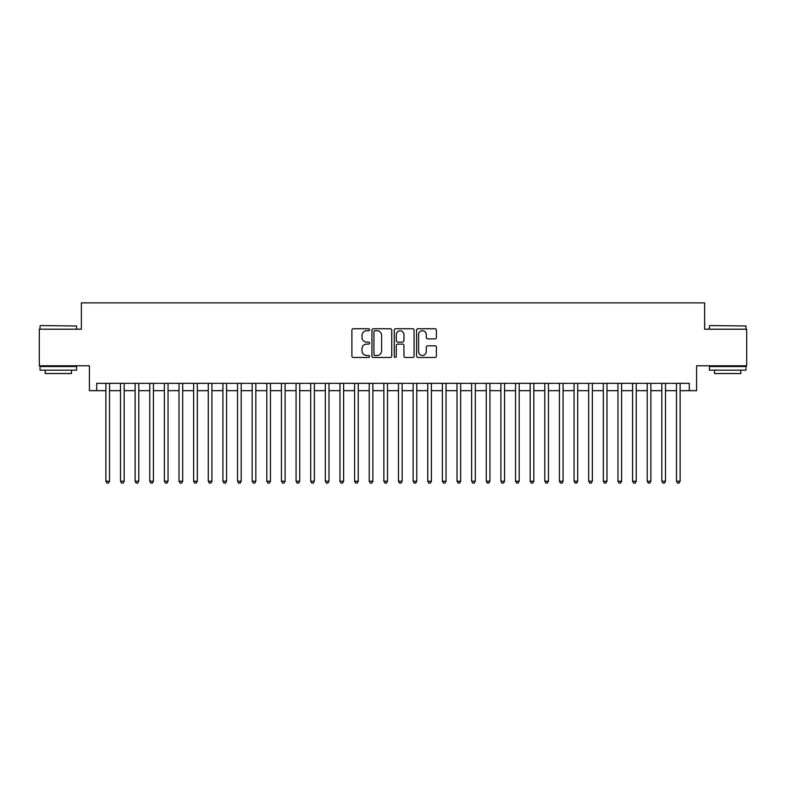 <?xml version="1.0" encoding="UTF-8"?>
<svg xmlns="http://www.w3.org/2000/svg" width="786" height="786" viewBox="0 0 786 786"><rect width="100%" height="100%" fill="white"/><g stroke="black" fill="none" stroke-linecap="round" stroke-linejoin="round"><path stroke-width="1.18" d="M369.587 329.756A1.002 1.002 0 0 0 368.585 328.745L353.327 328.745A1.434 1.434 0 0 0 351.892 330.189L351.892 356.038A1.434 1.434 0 0 0 353.327 357.473L368.585 357.473A1.002 1.002 0 0 0 369.587 356.461A1.002 1.002 0 0 0 368.585 355.459L366.61 355.459A4.598 4.598 0 0 1 362.012 350.861L362.012 348.709A4.598 4.598 0 0 1 366.61 344.111L368.585 344.111A1.002 1.002 0 0 0 369.587 343.109A1.002 1.002 0 0 0 368.585 342.106L366.61 342.106A4.598 4.598 0 0 1 362.012 337.508L362.012 335.357A4.598 4.598 0 0 1 366.61 330.759L368.585 330.759A1.002 1.002 0 0 0 369.587 329.756M434.972 338.874A1.434 1.434 0 0 0 436.407 337.44L436.407 330.189A1.434 1.434 0 0 0 434.972 328.745L418.024 328.745A1.434 1.434 0 0 0 416.59 330.189L416.59 356.038A1.434 1.434 0 0 0 418.024 357.473L434.972 357.473A1.434 1.434 0 0 0 436.407 356.038L436.407 347.274A1.434 1.434 0 0 0 434.972 345.84L427.722 345.84A1.434 1.434 0 0 0 426.277 347.274L426.277 351.617A3.842 3.842 0 0 1 422.436 355.459A3.842 3.842 0 0 1 418.594 351.617L418.594 334.6A3.842 3.842 0 0 1 422.436 330.759A3.842 3.842 0 0 1 426.277 334.6L426.277 337.44A1.434 1.434 0 0 0 427.722 338.874L434.972 338.874M96.727 390.662L96.727 383.342L689.273 383.342L689.273 390.662L696.592 390.662L696.592 365.785L746.7 365.785L746.7 329.206L704.639 329.206L704.639 302.875L81.361 302.875L81.361 329.206L39.3 329.206L39.3 365.785L89.407 365.785L89.407 390.662L105.874 390.662M391.742 330.189A1.434 1.434 0 0 0 390.308 328.745L373.36 328.745A1.434 1.434 0 0 0 371.925 330.189L371.925 356.038A1.434 1.434 0 0 0 373.36 357.473L390.308 357.473A1.434 1.434 0 0 0 391.742 356.038L391.742 330.189M395.692 328.745L412.64 328.745A1.434 1.434 0 0 1 414.075 330.189L414.075 356.038A1.434 1.434 0 0 1 412.64 357.473L405.389 357.473A1.434 1.434 0 0 1 403.955 356.038L403.955 345.555A1.434 1.434 0 0 0 402.511 344.111L397.706 344.111A1.434 1.434 0 0 0 396.272 345.555L396.272 356.461A1.002 1.002 0 0 1 395.26 357.473A1.002 1.002 0 0 1 394.258 356.461L394.258 330.189A1.434 1.434 0 0 1 395.692 328.745M109.529 390.662L120.504 390.662M124.159 390.662L135.133 390.662M138.788 390.662L149.762 390.662M153.417 390.662L164.392 390.662M168.047 390.662L179.021 390.662M182.686 390.662L193.651 390.662M197.315 390.662L208.29 390.662M211.945 390.662L222.919 390.662M226.574 390.662L237.549 390.662M241.204 390.662L252.178 390.662M255.833 390.662L266.808 390.662M270.463 390.662L281.437 390.662M285.102 390.662L296.067 390.662M299.731 390.662L310.706 390.662M314.361 390.662L325.335 390.662M328.99 390.662L339.965 390.662M343.62 390.662L354.594 390.662M358.249 390.662L369.224 390.662M372.878 390.662L383.853 390.662M387.518 390.662L398.482 390.662M402.147 390.662L413.122 390.662M416.776 390.662L427.751 390.662M431.406 390.662L442.38 390.662M446.035 390.662L457.01 390.662M460.665 390.662L471.639 390.662M475.294 390.662L486.269 390.662M489.933 390.662L500.898 390.662M504.563 390.662L515.537 390.662M519.192 390.662L530.167 390.662M533.822 390.662L544.796 390.662M548.451 390.662L559.426 390.662M563.081 390.662L574.055 390.662M577.71 390.662L588.685 390.662M592.349 390.662L603.314 390.662M606.979 390.662L617.953 390.662M621.608 390.662L632.583 390.662M636.238 390.662L647.212 390.662M650.867 390.662L661.841 390.662M665.496 390.662L676.471 390.662M680.126 390.662L689.273 390.662M374.942 330.759A1.002 1.002 0 0 0 373.94 331.761L373.94 354.457A1.002 1.002 0 0 0 374.942 355.459L377.025 355.459A4.598 4.598 0 0 0 381.623 350.861L381.623 335.357A4.598 4.598 0 0 0 377.025 330.759L374.942 330.759M403.955 334.669A3.842 3.842 0 0 0 400.113 330.827A3.842 3.842 0 0 0 396.272 334.669L396.272 340.672A1.434 1.434 0 0 0 397.706 342.106L402.511 342.106A1.434 1.434 0 0 0 403.955 340.672L403.955 334.669M109.529 383.342L109.529 481.229L105.874 481.229L105.874 383.342M109.529 481.229L108.429 483.125L106.965 483.125L105.874 481.229M40.469 325.551L76.606 325.994L40.469 325.551M58.321 370.177L40.027 370.177L40.027 366.522L76.606 366.522L76.606 370.177L58.321 370.177M71.487 370.177L71.487 373.537L45.156 373.537L45.156 370.177M709.827 325.551L745.973 325.994L709.827 325.551M727.679 370.177L709.394 370.177L709.394 366.522L745.973 366.522L745.973 370.177L727.679 370.177M740.844 370.177L740.844 373.537L714.513 373.537L714.513 370.177M124.159 383.342L124.159 481.229L120.504 481.229L120.504 383.342M124.159 481.229L123.058 483.125L121.594 483.125L120.504 481.229M138.788 383.342L138.788 481.229L135.133 481.229L135.133 383.342M138.788 481.229L137.688 483.125L136.233 483.125L135.133 481.229M153.417 383.342L153.417 481.229L149.762 481.229L149.762 383.342M153.417 481.229L152.327 483.125L150.863 483.125L149.762 481.229M168.047 383.342L168.047 481.229L164.392 481.229L164.392 383.342M168.047 481.229L166.956 483.125L165.492 483.125L164.392 481.229M182.686 383.342L182.686 481.229L179.021 481.229L179.021 383.342M182.686 481.229L181.586 483.125L180.122 483.125L179.021 481.229M197.315 383.342L197.315 481.229L193.651 481.229L193.651 383.342M197.315 481.229L196.215 483.125L194.751 483.125L193.651 481.229M211.945 383.342L211.945 481.229L208.29 481.229L208.29 383.342M211.945 481.229L210.845 483.125L209.381 483.125L208.29 481.229M226.574 383.342L226.574 481.229L222.919 481.229L222.919 383.342M226.574 481.229L225.474 483.125L224.01 483.125L222.919 481.229M241.204 383.342L241.204 481.229L237.549 481.229L237.549 383.342M241.204 481.229L240.103 483.125L238.649 483.125L237.549 481.229M255.833 383.342L255.833 481.229L252.178 481.229L252.178 383.342M255.833 481.229L254.743 483.125L253.279 483.125L252.178 481.229M270.463 383.342L270.463 481.229L266.808 481.229L266.808 383.342M270.463 481.229L269.372 483.125L267.908 483.125L266.808 481.229M285.102 383.342L285.102 481.229L281.437 481.229L281.437 383.342M285.102 481.229L284.001 483.125L282.538 483.125L281.437 481.229M299.731 383.342L299.731 481.229L296.067 481.229L296.067 383.342M299.731 481.229L298.631 483.125L297.167 483.125L296.067 481.229M314.361 383.342L314.361 481.229L310.706 481.229L310.706 383.342M314.361 481.229L313.26 483.125L311.796 483.125L310.706 481.229M328.99 383.342L328.99 481.229L325.335 481.229L325.335 383.342M328.99 481.229L327.89 483.125L326.426 483.125L325.335 481.229M343.62 383.342L343.62 481.229L339.965 481.229L339.965 383.342M343.62 481.229L342.519 483.125L341.065 483.125L339.965 481.229M358.249 383.342L358.249 481.229L354.594 481.229L354.594 383.342M358.249 481.229L357.158 483.125L355.694 483.125L354.594 481.229M372.878 383.342L372.878 481.229L369.224 481.229L369.224 383.342M372.878 481.229L371.788 483.125L370.324 483.125L369.224 481.229M387.518 383.342L387.518 481.229L383.853 481.229L383.853 383.342M387.518 481.229L386.417 483.125L384.953 483.125L383.853 481.229M402.147 383.342L402.147 481.229L398.482 481.229L398.482 383.342M402.147 481.229L401.047 483.125L399.583 483.125L398.482 481.229M416.776 383.342L416.776 481.229L413.122 481.229L413.122 383.342M416.776 481.229L415.676 483.125L414.212 483.125L413.122 481.229M431.406 383.342L431.406 481.229L427.751 481.229L427.751 383.342M431.406 481.229L430.306 483.125L428.842 483.125L427.751 481.229M446.035 383.342L446.035 481.229L442.38 481.229L442.38 383.342M446.035 481.229L444.935 483.125L443.481 483.125L442.38 481.229M460.665 383.342L460.665 481.229L457.01 481.229L457.01 383.342M460.665 481.229L459.574 483.125L458.11 483.125L457.01 481.229M475.294 383.342L475.294 481.229L471.639 481.229L471.639 383.342M475.294 481.229L474.204 483.125L472.74 483.125L471.639 481.229M489.933 383.342L489.933 481.229L486.269 481.229L486.269 383.342M489.933 481.229L488.833 483.125L487.369 483.125L486.269 481.229M504.563 383.342L504.563 481.229L500.898 481.229L500.898 383.342M504.563 481.229L503.462 483.125L501.999 483.125L500.898 481.229M519.192 383.342L519.192 481.229L515.537 481.229L515.537 383.342M519.192 481.229L518.092 483.125L516.628 483.125L515.537 481.229M533.822 383.342L533.822 481.229L530.167 481.229L530.167 383.342M533.822 481.229L532.721 483.125L531.257 483.125L530.167 481.229M548.451 383.342L548.451 481.229L544.796 481.229L544.796 383.342M548.451 481.229L547.351 483.125L545.897 483.125L544.796 481.229M563.081 383.342L563.081 481.229L559.426 481.229L559.426 383.342M563.081 481.229L561.99 483.125L560.526 483.125L559.426 481.229M577.71 383.342L577.71 481.229L574.055 481.229L574.055 383.342M577.71 481.229L576.619 483.125L575.155 483.125L574.055 481.229M592.349 383.342L592.349 481.229L588.685 481.229L588.685 383.342M592.349 481.229L591.249 483.125L589.785 483.125L588.685 481.229M606.979 383.342L606.979 481.229L603.314 481.229L603.314 383.342M606.979 481.229L605.878 483.125L604.414 483.125L603.314 481.229M621.608 383.342L621.608 481.229L617.953 481.229L617.953 383.342M621.608 481.229L620.508 483.125L619.044 483.125L617.953 481.229M636.238 383.342L636.238 481.229L632.583 481.229L632.583 383.342M636.238 481.229L635.137 483.125L633.673 483.125L632.583 481.229M650.867 383.342L650.867 481.229L647.212 481.229L647.212 383.342M650.867 481.229L649.767 483.125L648.312 483.125L647.212 481.229M665.496 383.342L665.496 481.229L661.841 481.229L661.841 383.342M665.496 481.229L664.406 483.125L662.942 483.125L661.841 481.229M680.126 383.342L680.126 481.229L676.471 481.229L676.471 383.342M680.126 481.229L679.035 483.125L677.571 483.125L676.471 481.229M40.027 329.206L40.027 325.994M48.368 366.522L48.368 365.785M68.274 366.522L68.274 365.785M76.606 329.206L76.606 325.994M709.394 329.206L709.394 325.994M717.726 366.522L717.726 365.785M737.632 366.522L737.632 365.785M745.973 329.206L745.973 325.994"/></g></svg>

